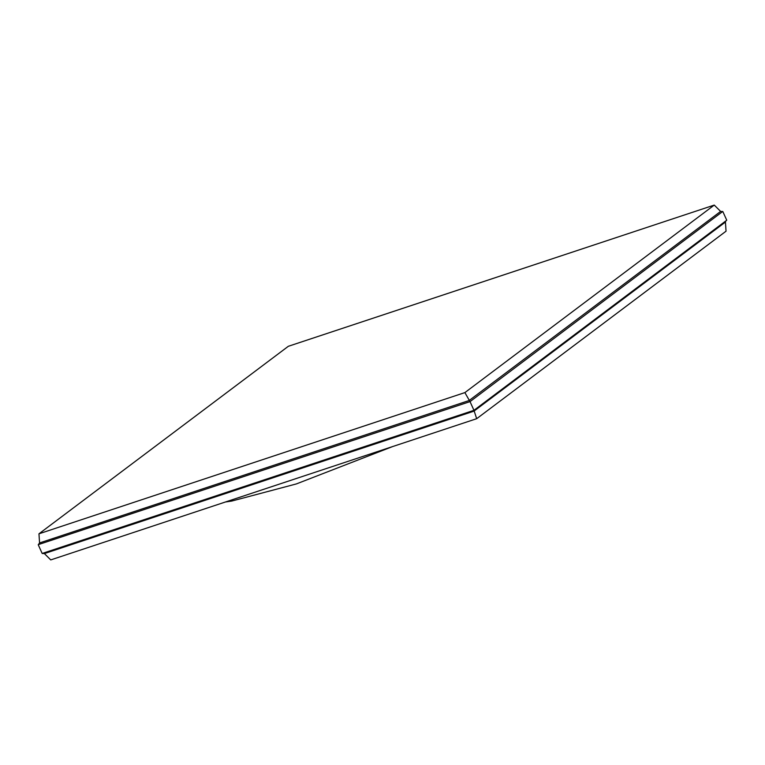 <?xml version="1.0" encoding="UTF-8"?>
<svg xmlns="http://www.w3.org/2000/svg" width="765" height="765" viewBox="0 0 765 765"><rect width="100%" height="100%" fill="white"/><g stroke="black" fill="none" stroke-linecap="round" stroke-linejoin="round"><path stroke-width="1.15" d="M42.18 553.468L473.956 410.317L476.672 418.704L50.739 559.913L44.38 553.583L42.18 553.468L38.25 544.766L39.101 544.125M722.122 211.762L722.82 211.532L726.75 220.234L473.956 410.317L470.026 401.615L38.709 544.489M722.476 211.676L470.026 401.615L464.881 392.598L38.958 533.807L288.329 346.296L714.261 205.087L464.881 392.598M38.25 544.766L39.57 542.94L38.958 533.807M722.82 211.532L720.62 211.417L714.261 205.087M476.672 418.704L726.042 231.193L725.43 222.06L725.899 220.875M720.62 211.417L469.127 400.525L39.57 542.94M725.43 222.06L473.927 411.168L44.38 553.583M573.215 346.105L552.034 362.036M392.703 446.54L296.351 483.929L231.671 501.085L225.474 501.983"/></g></svg>
